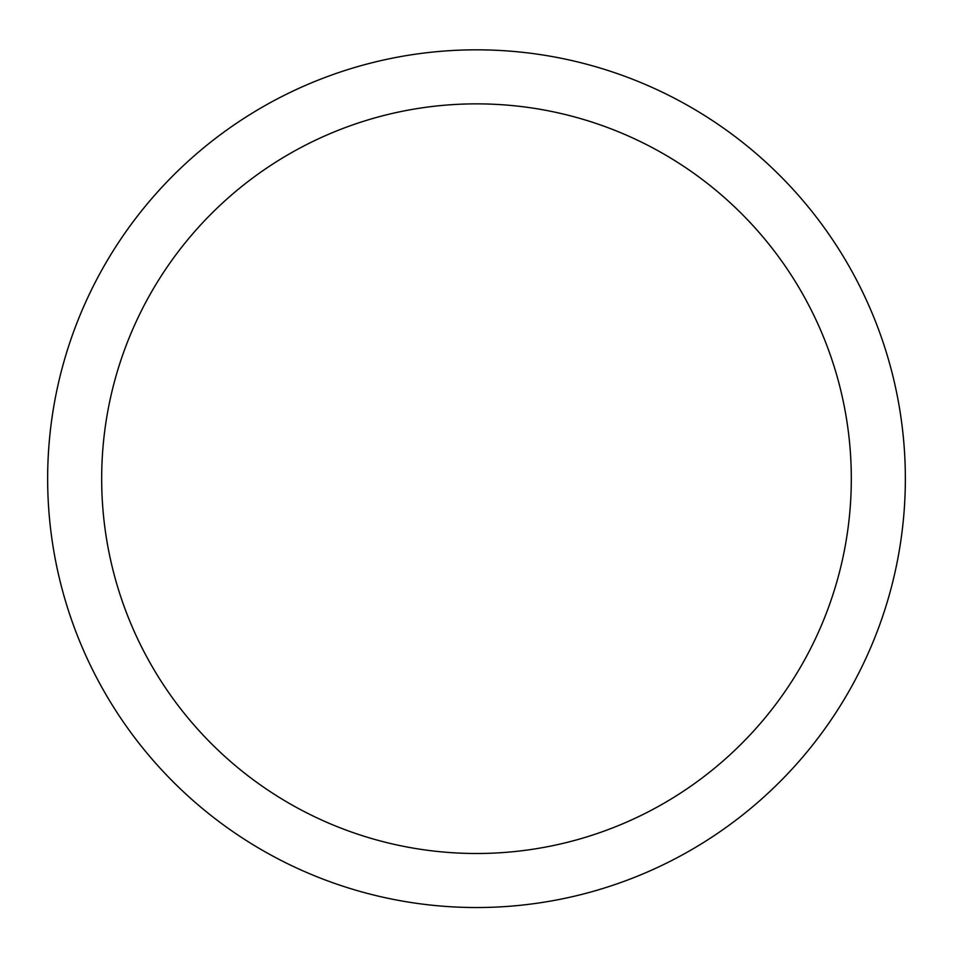 <?xml version="1.0" encoding="UTF-8"?>
<svg xmlns="http://www.w3.org/2000/svg" width="953" height="953" viewBox="0 0 953 953"><rect width="100%" height="100%" fill="white"/><g stroke="black" fill="none" stroke-linecap="round" stroke-linejoin="round"><path stroke-width="1.43" d="M47.65 478.68A428.85 428.85 0 0 1 690.925 107.284A428.85 428.85 0 0 1 690.925 850.076A428.85 428.85 0 0 1 47.65 478.68L47.65 478.68M101.673 478.68A374.827 374.827 0 0 0 663.907 803.284A374.827 374.827 0 0 0 663.907 154.076A374.827 374.827 0 0 0 101.673 478.68"/></g></svg>
